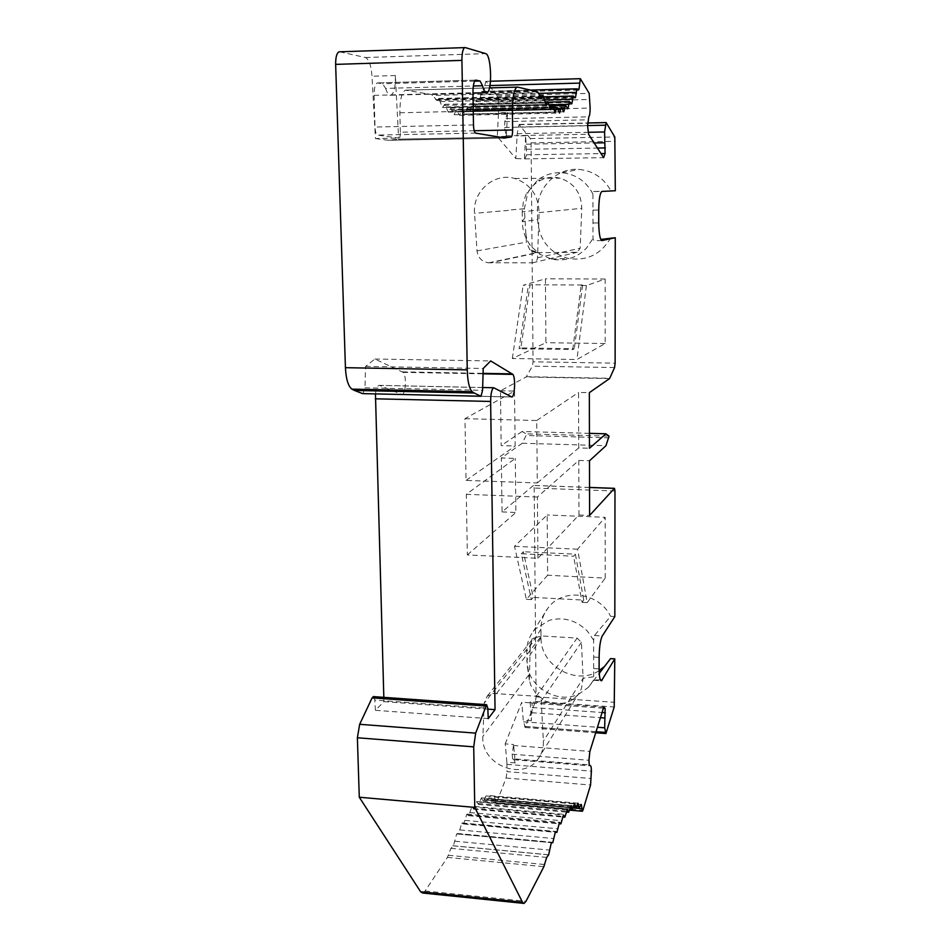 <?xml version="1.0" encoding="UTF-8"?>
<svg xmlns="http://www.w3.org/2000/svg" width="951" height="951" viewBox="0 0 951 951"><rect width="100%" height="100%" fill="white"/><g stroke="black" fill="none" stroke-linecap="round" stroke-linejoin="round"><path stroke-width="0.71" stroke-dasharray="4.75 3.57" d="M484.142 703.217L482.894 736.312C480.433 764.212 522.218 781.853 537.897 759.267C541.832 754.024 543.663 747.997 543.378 741.186L541.238 701.053C540.834 698.296 539.217 696.691 536.412 696.239L492.844 693.434L487.138 696.287L484.142 703.217L530.278 644.885L533 638.549L541.476 635.946L533.368 638.204M496.577 693.469L541.476 635.946L577.114 638.073L581.406 642.353L583.129 678.265L581.441 688.679L578.149 694.515L573.096 699.413L566.737 702.694L556.121 704.073L545.517 701.208L536.602 694.587L530.777 685.243L529.35 680.072L530.278 644.885M490.478 262.773L488.707 262.821C481.955 261.894 478.056 257.923 477.022 250.886L474.549 213.345C472.409 191.484 494.163 172.286 514.646 178.467C530.385 183.912 538.528 195.3 539.086 212.608L537.529 257.792C537.149 260.847 535.484 262.524 532.524 262.809L490.478 262.773L538.302 252.669L577.281 252.3L580.169 248.211L581.75 208.305C581.323 193.041 574.142 183.008 560.198 178.229C553.363 176.47 546.777 177.183 540.43 180.357C534.854 183.222 530.61 187.49 527.698 193.16L524.37 208.744L526.379 242.196L529.755 249.649L531.645 251.123L538.302 252.669L529.755 249.649M508.464 210.385L474.549 213.345M547.633 575.236L526.343 599.32L514.515 546.314L547.182 514.966L547.633 575.236L605.181 578.125L605.181 517.332L547.182 514.966M537.933 558.285L537.398 497.028L578.779 460.45L578.969 515.026L537.933 558.285L467.357 554.92L466.299 494.33L515.287 458.43L501.343 457.99L522.218 443.249L526.081 435.499L526.069 433.834L609.056 436.152M467.357 554.92L515.894 512.47L515.287 458.43M464.968 418.666L536.744 420.52L537.279 482.953L466.049 480.41L464.968 418.666L514.515 391.075L515.145 446.019L501.177 445.603L500.464 390.778L526.153 376.988L532.405 366.159L533.059 361.808L615.119 363.163M466.049 480.41L515.145 446.019M385.642 88.395C387.188 93.317 388.935 95.599 390.885 95.231C394.154 93.293 395.652 86.719 395.378 75.533L398.588 138.097L377.618 135.066C376.144 134.412 375.265 131.725 374.991 127.042L374.112 95.362C374.1 88.229 375.158 84.08 377.309 82.927L382.599 83.747L385.642 88.395L473.348 85.982M507.549 112.563L504.838 121.609L504.529 127.47L506.324 136.35L507.549 112.563L498.514 112.777L497.278 136.528L515.834 158.567L517.201 133.699L519.103 124.426L530.325 138.573L531.086 142.864L533.059 361.808M524.476 158.425L525.63 135.767L526.676 154.787L524.857 158.888L515.834 158.567M530.171 701.933L531.918 703.146L532.275 707.532L531.288 720.751L530.171 701.933L603.754 707.116M512.577 758.743L513.956 759.623L515.228 762.928L513.611 744.49L512.173 754.214L512.577 758.743L589.251 764.854M521.303 553.755L523.335 551.735L533.273 597.394L531.371 599.594L521.303 553.755L573.619 556.216L575.379 554.171L523.335 551.735M520.898 347.935L519.103 348.744L528.376 285.288L530.087 284.789L520.898 347.935L574.321 348.708L572.775 349.528L519.103 348.744M515.228 762.928L506.895 762.262L505.219 743.848L513.611 744.49M589.537 487.483L533.428 485.462L534.2 488.053L536.079 696.845L535.449 701.469L525.142 727.515L523.252 720.157L521.754 702.242L505.219 743.848M529.826 702.813L521.754 702.242M506.324 136.35L497.278 136.528M339.697 51.806L365.469 57.524C368.952 59.259 371.14 65.488 372.007 76.223L375.443 138.537L398.588 138.097M593.614 640.189L587.48 631.226C576.401 620.23 563.681 616.593 549.286 620.325L535.211 629.122L533.38 631.286C528.934 637.182 526.711 643.91 526.699 651.459L527.294 665.89C530.48 688.631 558.665 704.109 578.85 694.04L588.205 687.466L593.686 680.001L593.614 640.189L594.423 635.518L610.59 616.343L614.833 616.581M373.553 696.619L374.789 700.114L487.815 708.245M383.824 697.345L383.942 701.636L375.419 710.314L488.232 718.611M375.419 710.314L374.789 700.114M383.942 701.636L487.851 709.125M375.455 393.928C376.085 388.864 377.262 386.011 378.974 385.369L494.294 387.818M363.02 393.655L364.97 387.818L365.576 366.408L374.908 359.026L403.105 372.352C406.719 375.181 405.827 394.285 402.071 394.57L379.746 385.44M374.908 359.026L490.668 360.94M365.576 366.408L483.215 368.489M474.192 130.739L400.347 132.237C400.347 136.219 399.765 138.525 398.588 139.167L388.056 140.273L375.443 138.537M400.347 132.237L399.872 112.777C399.872 99.736 401.738 92.199 405.471 90.179L431.492 94.518L432.634 95.469L538.409 92.699M489.955 85.566L484.748 85.709L484.202 91.593L483.286 92.592L481.539 91.379L479.851 99.629L479.126 100.295L477.01 98.5L475.215 106.12L474.668 106.5L472.207 104.004L469.949 111.136L467.131 107.796L465.003 114.096L461.806 109.805L459.702 115.333L456.266 109.947L454.102 114.726L450.56 108.141L448.337 112.135L444.711 104.337L442.453 107.522L438.756 98.476L436.961 100.437L432.634 95.469M442.441 107.534L546.052 105.026L442.441 107.534M448.337 112.135L550.653 109.745M454.102 114.726L555.17 112.396M459.702 115.333L559.568 113.062M465.11 114.061L563.408 111.79M470.293 110.958L567.153 108.676M475.215 106.12L570.731 103.802M479.851 99.629L574.131 97.252M484.202 91.593L577.316 89.121M484.748 85.709L485.759 81.358L580.704 78.933M498.514 112.777L498.372 101.733L497.183 95.754L486.234 81.596M506.039 118.649L588.824 116.818M504.838 121.609L587.849 119.814M504.529 127.47L587.552 125.746M505.896 135.838L588.586 134.234M524.857 158.888L603.6 157.652M526.676 154.787L600.984 153.575M526.961 149.271L597.454 148.059M526.283 144.195L594.197 142.983M609.056 437.84L526.081 435.499M600.378 679.882L593.686 680.001M531.74 712.727L600.45 717.684M532.275 707.532L602.066 712.513M531.918 703.146L603.409 708.198M513.243 745.453L589.882 751.397M512.173 754.214L588.954 760.277M513.73 759.73L590.167 765.828M506.895 762.262L507.002 771.63L591.356 778.536M422.684 893.025L425.097 890.992L447.434 857.398L450.905 848.34L453.389 845.843L456.694 833.932L458.489 834.039L461.782 823.174L463.589 823.97L466.846 814.175L468.641 815.661L471.851 806.947L473.598 809.146L476.736 801.515L478.436 804.415L481.468 797.841L483.108 801.431L486.032 795.904L487.59 800.171L490.217 795.666L491.845 800.587L494.484 797.057L495.899 803.726L496.553 802.81L506.075 778.013L507.002 771.63M494.484 797.057L581.002 804.498M490.371 795.666L578.113 803.191M486.032 795.904L574.701 803.524M481.468 797.841L571.111 805.58M476.736 801.515L567.367 809.396M471.851 806.947L563.479 815.007M466.846 814.175L559.497 822.437M461.782 823.174L555.443 831.661M456.694 833.932L551.342 842.681M610.815 237.75C600.901 254.547 586.612 261.418 567.949 258.351C549.155 252.669 539.027 239.735 537.553 219.55L522.325 221.773L522.218 211.823L524.37 208.744L508.44 210.123M601.817 240.579L593.84 240.603L592.984 238.523L592.913 194.04L593.579 191.531L615.321 190.735M537.279 482.953L578.731 447.933L589.454 448.254M578.731 447.933L578.541 392.43L589.347 392.656M589.43 433.347L522.099 431.492L526.069 433.834M522.218 443.249L605.965 445.71M578.779 460.45L589.489 460.795M578.969 515.026L589.596 515.454M536.744 420.52L578.541 392.43M610.566 658.603L604.61 666.366M599.142 670.621C576.318 686.253 540.097 665.534 541.036 637.645L540.964 629.134C540.964 621.229 543.306 614.191 547.978 608.01C562.493 587.528 599.154 592.188 610.59 616.343M575.379 554.171L583.736 600.117L533.273 597.394M583.736 600.117L582.071 602.34L573.619 556.216M582.071 602.34L587.195 602.625L577.59 549.202L605.181 517.332M587.195 602.625L605.181 578.125M572.775 349.528L581.109 285.526L582.594 285.015L530.087 284.789M582.594 285.015L574.321 348.708M524.904 217.613L522.325 221.773C522.575 231.355 525.713 239.783 531.752 247.034L540.489 254.523L551.556 259.064C565.037 261.703 576.71 258.018 586.577 248.009L592.984 238.523M537.553 219.55L537.481 210.1C536.744 187.597 557.072 167.424 579.052 169.421C593.21 170.847 603.814 177.968 610.851 190.782M592.913 194.04C586.22 181.284 575.914 174.188 562.017 172.761C553.066 172.25 544.959 174.675 537.684 180.048L526.26 193.933L523.371 201.945L522.218 211.823L537.481 210.1M522.099 431.492L501.177 445.603M533.428 485.462L502.057 511.911L501.343 457.99M581.109 285.526L586.434 285.55L605.157 279.023L605.157 343.513L576.912 359.526L512.339 358.491L545.91 342.717L545.434 278.821L523.157 285.264L528.376 285.288M586.434 285.55L576.912 359.526M500.464 390.778L514.515 391.075M537.398 497.028L466.299 494.33M502.057 511.911L515.894 512.47M577.59 549.202L514.515 546.314M526.343 599.32L531.371 599.594M605.157 279.023L545.434 278.821M605.157 343.513L545.91 342.717M512.339 358.491L523.157 285.264M477.022 250.886L526.379 242.184M536.412 696.239L577.114 638.073M532.524 262.809L575.688 252.645M531.288 720.751L523.252 720.157M525.63 135.767L516.999 135.934M395.378 75.533L372.007 76.223M593.293 676.815L583.129 678.265L543.378 741.186M541.036 637.645L526.783 660.374L528.982 674.687L482.894 736.312M511.329 396.936L401.393 394.499M403.105 372.352L483.06 373.838M402.404 371.865L483.072 373.363M364.97 387.818L482.573 390.314M339.745 51.818L465.277 47.586M365.469 57.524L485.64 53.613M474.692 81.144L382.599 83.747M377.868 82.892L475.726 80.122M374.112 95.362L472.968 92.746M473.479 124.938L374.991 127.042M475.595 133.116L377.618 135.066M388.056 140.273L502.841 138.085M391.277 140.249L503.103 138.121M498.372 137.265L398.528 139.179M399.872 112.777L473.265 111.053M406.35 90.143L517.713 87.123M537.517 91.724L431.492 94.518M435.617 99.724L540.727 97.05M438.161 99.13L540.43 96.515M440.325 101.626L544.424 99.011M443.962 105.395L545.137 102.922M446.162 106.999L548.977 104.503M449.74 109.508L549.476 107.13M451.88 110.352L553.458 107.95M455.386 111.636L553.732 109.329M457.467 111.742L557.845 109.401M460.866 111.838L557.88 109.567M462.875 111.243L562.1 108.913M466.145 110.185L561.803 107.927M468.07 108.913L566.214 106.571M471.209 106.762L549.036 104.872M473.027 104.836L570.136 102.458M475.999 101.626L544.543 99.914M477.723 99.094L573.869 96.657M480.517 94.886L538.753 93.376M482.121 91.783L577.388 89.251M497.183 95.754L589.192 93.376M498.372 101.733L590.06 99.451M498.55 110.209L590.143 108.057M517.201 133.699L588.36 132.296M518.117 127.018L587.563 125.568M519.567 124.664L606.5 122.834M530.325 138.573L614.81 136.98M614.572 367.561L532.405 366.159M526.414 376.691L609.793 378.272M593.614 657.034L599.118 657.379M594.423 635.518L602.256 635.981M593.65 668.553L599.118 668.91M535.449 701.469L614.203 707.009M525.82 726.576L606.465 732.579M524.441 726.374L596.051 731.699M523.49 721.821L597.442 727.265M506.978 764.354L591.391 771.166M506.075 778.013L590.571 785.015M496.553 802.81L582.904 810.311M495.126 801.217L573.001 807.97M492.618 799.387L579.848 806.923M491.096 798.757L576.627 806.151M488.469 798.662L576.603 806.27M486.864 798.65L573.441 806.127M484.107 799.577L573.168 807.292M482.407 800.195L570.077 807.791M479.542 802.18L569.566 810.014M477.782 803.44L566.558 811.191M474.822 806.496L565.821 814.484M472.992 808.421L562.909 816.35M469.96 812.57L561.946 820.737M468.094 815.15L559.152 823.281M465.015 820.38L557.999 828.773M463.125 823.637L555.313 832.006M460.011 829.938L553.993 838.568M458.109 833.849L551.497 842.491M455.018 841.219L549.963 850.111M453.175 845.808L548.061 854.759M450.905 848.34L546.67 857.422M448.408 855.282L544.65 864.518M447.434 857.398L543.865 866.694M425.097 890.992L525.998 901.298M592.937 222.986L598.726 222.95M592.925 210.112L598.726 210.064M593.769 191.496L602.042 191.413M609.591 378.569L526.153 376.988M536.079 696.845L614.738 702.313M540.964 629.134L526.699 651.459M614.976 491.001L534.2 488.053M539.086 212.608L581.75 208.305M531.086 142.864L615.368 141.33M537.529 257.792L580.169 248.211M541.238 701.053L581.406 642.353M487.138 696.287L533 638.549M573.096 699.413L578.862 694.04M529.35 680.072L527.294 665.89M378.974 385.369L482.656 387.509M402.071 394.57L511.448 396.995M390.885 95.231L472.98 93.067M486.116 92.722L486.817 92.711M475.69 80.122L377.309 82.927M398.588 139.167L498.312 137.253M489.468 87.896L405.471 90.179M436.961 100.437L541.476 97.798M438.756 98.476L540.073 95.873M444.711 104.337L544.887 101.864M450.56 108.141L549.179 105.775M456.266 109.947L553.411 107.641M461.806 109.805L561.268 107.451M563.491 111.826L465.003 114.096M467.131 107.796L552.686 105.739M567.426 108.842L469.949 111.136M472.207 104.004L548.347 102.126M571.182 104.17L474.668 106.5M477.01 98.5L543.996 96.788M574.737 97.894L479.126 100.295M481.539 91.379L530.42 90.072M578.077 90.095L483.286 92.592M490.49 81.227L485.759 81.358M519.103 124.426L587.694 122.976M593.769 680.31L601.115 680.797M525.142 727.515L595.706 732.781M513.956 759.623L590.036 765.698M495.899 803.726L569.542 810.133M494.151 796.997L581.073 804.475M491.845 800.587L573.096 807.625M490.217 795.666L577.994 803.203M487.59 800.171L573.096 807.577M483.108 801.431L569.78 808.956M478.436 804.415L566.309 812.095M473.598 809.146L562.707 817.016M468.641 815.661L558.998 823.744M467.012 814.127L559.616 822.377M463.589 823.97L555.218 832.28M462.186 822.984L555.764 831.459M458.489 834.039L551.39 842.622M457.372 833.492L551.877 842.229M453.389 845.843L548.038 854.783M548.145 854.735L452.747 845.724M523.454 903.355L524.084 903.426M593.579 191.531L601.888 191.436M588.217 687.478L605.205 665.771M533.38 631.286L547.978 608.01M589.537 487.423L533.535 485.402M537.897 759.267L578.149 694.515M514.646 178.467L560.21 178.194M551.556 259.076L567.949 258.351M562.017 172.737L579.052 169.421M537.672 180.036L540.418 180.321M526.89 192.673L527.674 193.172M577.305 252.3L572.371 252.645M531.657 251.123L540.489 254.523M525.867 233.447C526.331 239.272 528.613 244.157 532.726 248.128M488.707 262.821L536.721 252.716M529.992 651.566C529.481 650.199 532.37 636.136 532.477 638.216L531.585 640.368"/><path stroke-width="1.43" d="M581.002 804.498L579.23 808.16L577.994 803.203L575.89 807.815L574.701 803.524L572.371 809.182L571.111 805.58L568.674 812.297L567.367 809.396L564.846 817.206L563.479 815.007L560.888 823.911L559.497 822.437L556.846 832.434L555.443 831.661L552.757 842.752L551.342 842.681L548.644 854.83L546.67 857.422L543.865 866.694L525.998 901.298L524.084 903.426L522.468 902.214L474.763 807.387L473.717 746.868L475.655 733.126L486.627 704.691L487.815 708.245L488.232 718.611L495.043 709.648L490.633 401.453C490.74 393.714 491.75 389.137 493.676 387.746L511.864 397.007C514.836 396.698 515.692 377.25 512.851 374.385L490.668 360.94L483.215 368.489L482.573 390.314L480.98 396.27L474.204 393.025L354.438 390.433L362.616 393.619L480.659 396.234M581.334 804.522L582.381 811.251L582.904 810.311L590.571 785.015L591.391 771.166C591.379 767.6 591.023 765.781 590.345 765.721L589.251 764.854L588.954 760.277L589.882 751.397L603.754 707.116L605.145 708.329L604.67 727.8L605.918 733.542L614.203 707.009L614.786 658.865L601.448 680.821C600.01 680.69 599.225 676.72 599.118 668.91L599.118 657.379C599.308 647.049 600.354 639.916 602.256 635.981L614.833 616.581L614.976 491.001L614.477 488.327L589.537 487.423M601.817 240.579L615.261 237.726L615.119 363.163L614.572 367.561L609.591 378.569L589.347 392.656L589.454 448.254L605.965 433.811L609.056 436.152L605.965 445.71L589.489 460.795L589.596 515.454L614.477 488.327M602.066 240.579C600.069 239.937 598.952 234.053 598.726 222.95L598.726 210.064C598.904 199.246 599.962 193.029 601.888 191.436L615.321 190.735L614.81 136.98L606.132 122.584L604.574 131.975L605.086 153.503L603.6 157.652L588.586 134.234L587.552 125.746L588.824 116.818C589.679 115.701 590.119 112.777 590.143 108.057L589.192 93.376L580.336 78.695L490.49 81.227M577.316 89.121L579.028 89.073L580.336 78.695M579.028 89.073L578.303 90.083L576.936 88.835L575.545 97.216L574.963 97.882L573.322 96.039L571.848 103.778L569.494 101.602L567.937 108.664L565.476 105.442L563.753 111.826L561.268 107.451L559.568 113.062L556.917 107.558L555.17 112.396L552.436 105.692L550.653 109.745L547.859 101.793L546.052 105.026L543.211 95.801L541.785 97.787L540.727 97.05L537.517 91.724L517.713 87.123L489.468 87.896M473.265 111.053L512.411 110.138C512.518 96.859 514.051 89.192 517.011 87.147M512.411 110.138L512.625 129.954C512.601 134.008 512.114 136.362 511.186 137.003L498.372 137.265M503.103 138.121L511.139 137.015L498.312 137.253M505.397 138.085L475.595 133.116C474.383 132.439 473.681 129.716 473.479 124.938L472.968 92.746C473.004 85.507 473.919 81.299 475.69 80.122L480.065 80.99L482.537 85.733C483.786 90.749 485.212 93.067 486.817 92.711C492.511 91.831 491.429 54.457 485.64 53.613L465.277 47.586L339.697 51.806M354.438 390.433L351.87 389.125L472.171 391.705C469.271 388.733 467.619 381.446 467.25 369.868L461.924 60.377C461.948 53.042 462.875 48.774 464.706 47.598M472.171 391.705L474.204 393.025M373.553 696.619L372.103 697.868L359.668 724.305L357.374 737.762L359.288 797.235L474.763 807.387M487.851 709.125L495.043 709.648M375.455 393.928L383.824 697.345M480.719 396.258L362.616 393.619M351.87 389.125C348.173 386.189 346.021 379.033 345.427 367.68L467.25 369.868M339.031 51.83C336.725 53.006 335.608 57.191 335.644 64.383L345.427 367.68M567.153 108.676L567.937 108.664M570.731 103.802L571.848 103.778M574.131 97.252L575.545 97.216M600.984 153.575L605.086 153.503M597.454 148.059L605.359 147.916M594.197 142.983L604.86 142.781M600.45 717.684L604.931 718.005M602.066 712.513L605.395 712.751M603.409 708.198L605.145 708.329M523.454 903.355L422.684 893.025L420.627 891.788L522.468 902.214M359.288 797.235L420.627 891.788M605.965 433.811L589.43 433.347M599.261 673.308L610.566 658.603L614.786 658.865M604.61 666.366L599.142 670.621M600.794 239.438L615.261 237.726M357.374 737.762L473.717 746.868M359.668 724.305L475.655 733.126M372.103 697.868L485.711 706.011M375.265 398.814L490.633 401.453M483.06 373.838L512.851 374.385M483.072 373.363L512.316 373.898M335.644 64.383L461.924 60.377M473.348 85.982L482.537 85.733M480.065 80.99L474.692 81.144M512.625 129.954L474.192 130.739M540.43 96.515L542.736 96.455M545.137 102.922L547.253 102.863M549.476 107.13L551.77 107.071M553.732 109.329L556.204 109.27M557.88 109.567L560.519 109.508M561.803 107.927L564.692 107.855M549.036 104.872L568.686 104.396M544.543 99.914L572.502 99.213M538.753 93.376L576.104 92.402M579.504 83.106L489.955 85.566M588.36 132.296L604.574 131.975M587.563 125.568L605.335 125.199M600.378 679.882L602.28 680.013M596.051 731.699L605.383 732.401M597.442 727.265L604.67 727.8M573.001 807.97L581.798 808.73M576.627 806.151L578.66 806.317M573.441 806.127L575.331 806.293M570.077 807.791L571.836 807.946M566.558 811.191L568.163 811.334M562.909 816.35L564.371 816.481M559.152 823.281L560.472 823.4M555.313 832.006L556.49 832.113M551.497 842.491L552.46 842.574M614.394 488.386L589.537 487.483M373.256 696.596L486.627 704.691M482.656 387.509L493.676 387.746M472.98 93.067L486.116 92.722M540.073 95.873L543.211 95.801M544.887 101.864L547.859 101.793M549.179 105.775L552.436 105.692M553.411 107.641L556.917 107.558M552.686 105.739L565.476 105.442M548.347 102.126L569.494 101.602M543.996 96.788L573.322 96.039M530.42 90.072L576.936 88.835M587.694 122.976L606.132 122.584M595.706 732.781L605.823 733.53M569.542 810.133L582.285 811.251M573.096 807.625L579.135 808.148M573.096 807.577L575.795 807.815M569.78 808.956L572.264 809.17M566.309 812.095L568.567 812.285M562.707 817.016L564.728 817.194M558.998 823.744L560.769 823.899M555.218 832.28L556.727 832.422M551.39 842.622L552.626 842.741"/></g></svg>
